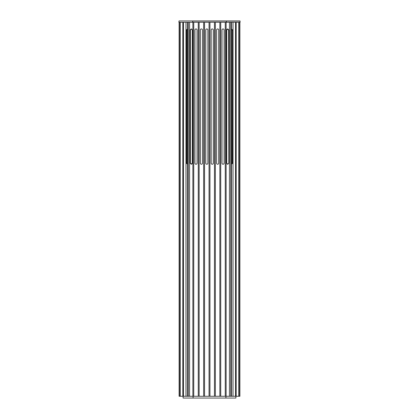 <?xml version="1.0" encoding="UTF-8"?>
<svg xmlns="http://www.w3.org/2000/svg" width="419" height="419" viewBox="0 0 419 419"><rect width="100%" height="100%" fill="white"/><g stroke="black" fill="none" stroke-linecap="round" stroke-linejoin="round"><path stroke-width="0.63" d="M187.157 163.185L187.157 30L187.466 29.173L187.466 164.007L187.157 163.185L186.424 163.185L187.466 164.227M191.603 164.169L190.378 163.185L190.378 30L191.3 28.942M189.582 22.28L189.582 396.274L193.751 396.274L193.751 22.28M192.258 163.185L192.258 30L191.2 28.937L190.158 30L190.158 163.185L191.2 164.248L192.258 163.185M185.968 22.28L185.968 396.274L189.582 396.274M187.466 28.958L186.424 30L186.424 163.185M231.827 163.389L231.534 164.007M231.702 29.409L231.843 163.185L232.576 163.185L231.534 164.227M228.601 163.389L227.7 164.243M228.601 29.791L227.789 28.958M226.92 29.409L227.213 29.115M227.397 29.016L228.622 30L228.842 163.185L228.842 30L227.8 28.937L226.742 30L226.742 163.185L227.8 164.248L228.842 163.185M227.397 164.164L227.056 163.939M190.399 163.389L191.211 164.227M187.173 29.791L186.424 30M200.355 30A1.063 1.063 0 0 1 201.419 28.937A1.063 1.063 0 0 1 202.482 30L202.482 163.185A1.063 1.063 0 0 1 201.419 164.248A1.063 1.063 0 0 1 200.355 163.185L200.355 30A1.063 1.063 0 0 1 201.419 28.937A1.063 1.063 0 0 1 202.482 30M205.766 30A1.063 1.063 0 0 1 206.829 28.937A1.063 1.063 0 0 1 207.897 30L207.897 163.185A1.063 1.063 0 0 1 206.829 164.248A1.063 1.063 0 0 1 205.766 163.185L205.766 30A1.063 1.063 0 0 1 206.829 28.937A1.063 1.063 0 0 1 207.897 30M211.176 30A1.063 1.063 0 0 1 212.244 28.937A1.063 1.063 0 0 1 213.308 30A1.063 1.063 0 0 0 212.244 28.937A1.063 1.063 0 0 0 211.176 30L211.176 163.185A1.063 1.063 0 0 0 212.244 164.248A1.063 1.063 0 0 0 213.308 163.185A1.063 1.063 0 0 1 212.244 164.248A1.063 1.063 0 0 1 211.176 163.185M216.592 30A1.063 1.063 0 0 1 217.655 28.937A1.063 1.063 0 0 1 218.718 30A1.063 1.063 0 0 0 217.655 28.937A1.063 1.063 0 0 0 216.592 30L216.592 163.185A1.063 1.063 0 0 0 217.655 164.248A1.063 1.063 0 0 0 218.718 163.185A1.063 1.063 0 0 1 217.655 164.248A1.063 1.063 0 0 1 216.592 163.185M222.002 30A1.063 1.063 0 0 1 223.07 28.937A1.063 1.063 0 0 1 224.134 30A1.063 1.063 0 0 0 223.07 28.937A1.063 1.063 0 0 0 222.002 30L222.002 163.185A1.063 1.063 0 0 0 223.07 164.248A1.063 1.063 0 0 0 224.134 163.185A1.063 1.063 0 0 1 223.07 164.248A1.063 1.063 0 0 1 222.002 163.185M194.94 30A1.063 1.063 0 0 1 196.008 28.937A1.063 1.063 0 0 1 197.071 30A1.063 1.063 0 0 0 196.008 28.937A1.063 1.063 0 0 0 194.94 30L194.94 163.185A1.063 1.063 0 0 0 196.008 164.248A1.063 1.063 0 0 0 197.071 163.185A1.063 1.063 0 0 1 196.008 164.248A1.063 1.063 0 0 1 194.94 163.185M179.887 22.28L179.887 396.274L179.112 396.274L179.112 22.28M180.207 22.28L180.207 396.274L179.887 396.274M182.831 22.28L182.831 396.274L180.207 396.274M183.459 22.28L183.459 396.274L182.831 396.274M185.968 396.274L183.459 396.274M187.466 22.28L187.466 396.274M188.293 22.28L188.293 396.274M192.866 22.28L192.866 396.274M197.071 163.185L197.071 30M198.26 22.28L198.26 396.274L193.751 396.274M199.151 22.28L199.151 396.274L198.26 396.274M202.482 163.185A1.063 1.063 0 0 1 201.419 164.248A1.063 1.063 0 0 1 200.355 163.185M199.151 396.274L203.66 396.274L203.66 22.28M204.545 22.28L204.545 396.274L203.66 396.274M207.897 163.185A1.063 1.063 0 0 1 206.829 164.248A1.063 1.063 0 0 1 205.766 163.185M204.545 396.274L209.945 396.274L209.945 22.28M209.055 22.28L209.055 396.274M213.308 163.185L213.308 30M214.455 22.28L214.455 396.274L209.945 396.274M214.455 396.274L215.34 396.274L215.34 22.28M218.718 163.185L218.718 30M219.849 22.28L219.849 396.274L215.34 396.274M219.849 396.274L220.74 396.274L220.74 22.28M224.134 163.185L224.134 30M225.249 22.28L225.249 396.274L220.74 396.274M226.134 22.28L226.134 396.274L225.249 396.274M229.418 22.28L229.418 396.274L226.134 396.274M229.418 396.274L230.707 396.274L230.707 22.28M231.534 22.28L231.534 396.274L230.707 396.274M231.534 28.958L232.576 30L232.576 163.185M231.534 396.274L235.541 396.274L235.541 22.28M233.032 22.28L233.032 396.274M236.169 22.28L236.169 396.274L235.541 396.274M238.788 22.28L238.788 396.274L236.169 396.274M238.788 396.274L239.888 396.274L239.888 22.28M239.108 22.28L239.108 396.274M191.603 29.016L191.944 29.246M192.08 163.777L191.787 164.07M178.997 20.95L240.003 20.95L240.113 22.28L178.887 22.28L178.997 20.95L192.64 20.95M240.113 21.06L192.64 21.06L192.64 22.28M183.103 396.274L183.103 398.05L235.897 398.05L235.897 396.274M231.843 30L232.576 30M226.36 20.95L226.36 22.28M225.914 398.05L225.914 396.274M193.086 398.05L193.086 396.274"/></g></svg>
